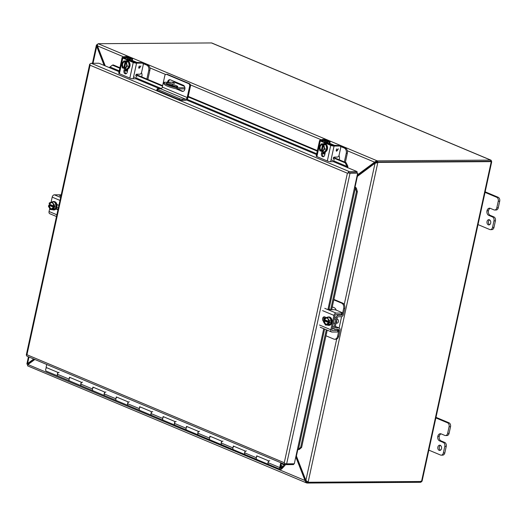 <?xml version="1.0" encoding="UTF-8"?>
<svg xmlns="http://www.w3.org/2000/svg" width="526" height="526" viewBox="0 0 526 526"><rect width="100%" height="100%" fill="white"/><g stroke="black" fill="none" stroke-linecap="round" stroke-linejoin="round"><path stroke-width="0.79" d="M326.002 144.906L323.03 144.551L322.957 144.887C324.989 148.016 324.529 150.107 321.59 151.153L322.392 151.85L324.489 151.836L326.791 149.022L326.002 144.906L323.457 143.841L321.353 143.854L319.052 146.669L319.847 150.778L321.59 151.14M322.392 151.85L324.693 149.036L326.791 149.022M323.03 144.551L324.128 144.545L321.353 143.854M324.693 149.036L323.904 144.92M323.036 145.044L323.036 145.044A3.156 2.288 89.6 0 1 324.22 148.588A3.156 2.288 89.6 0 1 322.011 151.008A3.156 2.288 89.6 0 1 321.741 150.988L321.59 151.153M321.741 150.988L322.09 150.988L323.326 145.321M320.722 151.146L320.794 150.817C318.763 147.688 319.216 145.597 322.162 144.551L322.234 144.223M321.971 144.689L322.589 144.709L321.294 150.653L320.945 150.653A3.156 2.288 89.6 0 1 319.762 147.109A3.156 2.288 89.6 0 1 321.971 144.689A3.156 2.288 89.6 0 1 322.214 144.709M323.332 144.216L323.26 144.551M323.128 145.143L321.859 150.988M321.294 150.653A3.156 2.288 89.6 0 1 320.091 147.227A3.156 2.288 89.6 0 1 322.142 144.703M324.259 152.027A4.208 3.057 -90.4 0 0 324.522 152.047A4.208 3.057 -90.4 0 0 327.52 148.444A4.208 3.057 -90.4 0 0 325.37 143.808A4.208 3.057 -90.4 0 0 324.47 143.624A4.208 3.057 -90.4 0 0 324.207 143.637M322.997 143.841A4.208 3.057 89.6 0 1 323.944 143.624A4.208 3.057 89.6 0 1 324.851 143.808A4.208 3.057 89.6 0 1 326.994 148.45A4.208 3.057 89.6 0 1 324.003 152.047A4.208 3.057 89.6 0 1 323.095 151.863A4.208 3.057 89.6 0 1 323.049 151.843M174.579 83.437L172.817 82.904L174.579 83.437M176.289 86.961L172.245 85.265A3.682 0.75 12.3 0 0 167.616 84.219M167.399 83.049A3.682 0.75 -167.7 0 1 172.495 84.101L176.736 85.883A3.682 0.75 -167.7 0 1 177.801 86.685A3.682 0.75 -167.7 0 1 175.513 86.889A3.682 0.75 -167.7 0 1 171.667 85.916L167.426 84.14A3.682 0.75 -167.7 0 1 166.361 83.338A3.682 0.75 -167.7 0 1 167.399 83.049M184.514 86.435L174.389 82.188L164.099 82.26A12.631 2.577 12.3 0 0 164.086 82.293A12.631 2.577 12.3 0 0 177.262 87.783L184.909 87.73M164.079 82.326L163.842 83.417A12.631 2.577 12.3 0 0 163.836 83.45A12.631 2.577 12.3 0 0 177.006 88.94L177.262 87.783M173.85 86.593L173.981 85.988M174.389 82.188A1.821 1.197 -67.2 0 1 174.717 82.253L184.462 86.343M177.006 88.94L184.896 88.887M211.86 43.02A1.821 1.197 112.8 0 0 211.833 43.007A1.821 1.197 112.8 0 0 211.511 42.948L490.673 160.114L377.655 160.871A1.683 0.342 -167.7 0 1 377.195 160.844L376.945 162.008A1.683 0.342 12.3 0 0 377.398 162.034L490.521 161.298M307.493 481.888A1.683 0.342 -167.7 0 1 307.204 481.869L306.947 483.026A1.683 0.342 12.3 0 0 307.408 483.052L307.644 481.961M490.423 161.278L377.398 162.034A1.683 1.105 112.8 0 0 376.991 162.126L377.832 162.481A1.683 1.105 -67.2 0 1 378.24 162.389L377.398 162.034L377.655 160.871M420.807 481.139L420.813 482.224A1.821 1.197 -67.2 0 1 420.425 482.303L307.408 483.052M295.803 456.877L305.172 480.915L306 482.572L306.947 483.026L306 482.572L306.704 481.638L307.204 481.869L306.007 480.915L296.513 456.548L295.875 456.555M97.514 44.506L97.389 44.506A1.683 1.105 112.8 0 0 96.981 44.605L97.448 44.795M93.036 63.284L96.725 46.387L97.514 46.045M28.056 364.209L28.128 364.63M306.007 480.915L27.286 364.275L26.865 364.012L28.042 364.288L28.404 363.565L34.269 359.245M347.324 150.738L374.663 162.212L376.945 162.008M490.673 160.114A1.821 1.197 -67.2 0 1 491.001 160.18A1.821 1.197 -67.2 0 1 491.028 160.193L491.573 161.298L490.515 161.469L491.573 161.607A1.821 0.368 -167.7 0 1 491.264 161.633L378.24 162.389M491.573 161.607L490.548 161.278L491.028 160.193M211.511 42.948L98.487 43.697A1.683 0.342 -167.7 0 0 98.171 43.73L97.619 44.197L97.441 45.861L124.018 57.012M375.88 163.198L376.991 162.126M307.289 481.803L307.039 481.389M491.264 161.633L421.523 481.494A1.821 0.368 12.3 0 0 421.839 481.468L420.813 482.224M421.523 481.494L308.499 482.25A1.683 1.105 -67.2 0 1 308.203 482.191A1.683 1.105 -67.2 0 1 308.137 482.158L377.832 162.481L375.045 163.205L344.228 304.541M27.431 364.34L27.95 364.564L27.523 365.688L27.924 365.912M104.148 65.441L96.725 46.387L96.403 45.091L96.981 44.605M92.425 63.291L96.37 45.21L97.402 45.328M97.56 46.38L105.147 65.862M27.286 364.275L26.872 363.953L28.43 356.799M26.865 364.012L28.404 363.565M357.259 175.02L376.097 161.081L377.195 160.844L98.171 43.73M375.498 162.212L357.049 175.98M336.706 339.053L305.889 480.389L308.137 482.158M376.32 162.731L375.045 163.205L356.884 176.743M421.839 481.468L421.852 481.08M27.95 364.564L34.847 359.488M296.118 455.424L296.513 456.548M33.743 359.028L27.569 363.571L28.989 357.029M357.22 175.191L357.864 175.184M105.253 65.901L97.441 45.861M491.573 161.298L491.126 161.673M305.889 480.389L296.401 456.029L297.769 449.737M296.164 455.24L296.401 456.029M280.897 468.35A0.842 0.552 -67.2 0 1 281.403 466.772A0.842 0.552 -67.2 0 1 280.897 468.35M285.177 464.557L284.993 465.385L281.798 468.811A1.972 1.295 112.8 0 0 282.495 466.983L284.52 464.28M58.32 376.11A1.972 1.295 -67.2 0 1 57.972 376.044L46.268 371.132A1.972 1.295 -67.2 0 1 45.631 369.568A1.972 1.295 -67.2 0 1 46.689 367.7M46.735 364.479L46.084 367.444L57.788 372.355L57.38 374.236A1.972 1.295 112.8 0 0 57.972 376.044A1.972 1.295 -67.2 0 1 57.446 373.973A1.972 1.295 -67.2 0 1 59.142 372.342M81.727 385.933A1.972 1.295 -67.2 0 1 81.379 385.867A1.972 1.295 -67.2 0 1 80.853 383.796A1.972 1.295 -67.2 0 1 82.549 382.165M70.096 377.523A1.972 1.295 112.8 0 0 69.037 379.391A1.972 1.295 112.8 0 0 69.675 380.955A1.972 1.295 112.8 0 0 70.024 381.021M105.134 395.756A1.972 1.295 -67.2 0 1 104.779 395.69A1.972 1.295 -67.2 0 1 104.253 393.626A1.972 1.295 -67.2 0 1 105.956 391.988M93.496 387.346A1.972 1.295 112.8 0 0 92.444 389.214A1.972 1.295 112.8 0 0 93.076 390.779A1.972 1.295 112.8 0 0 93.431 390.844M128.535 405.579A1.972 1.295 -67.2 0 1 128.186 405.513A1.972 1.295 -67.2 0 1 127.66 403.449A1.972 1.295 -67.2 0 1 129.357 401.811M116.904 397.169A1.972 1.295 112.8 0 0 115.845 399.037A1.972 1.295 112.8 0 0 116.483 400.602A1.972 1.295 112.8 0 0 116.831 400.667M151.942 415.402A1.972 1.295 -67.2 0 1 151.587 415.336A1.972 1.295 -67.2 0 1 151.061 413.272A1.972 1.295 -67.2 0 1 152.764 411.634M140.304 406.993A1.972 1.295 112.8 0 0 139.252 408.86A1.972 1.295 112.8 0 0 139.89 410.425A1.972 1.295 112.8 0 0 140.238 410.49M175.342 425.225A1.972 1.295 -67.2 0 1 174.994 425.159A1.972 1.295 -67.2 0 1 174.468 423.095A1.972 1.295 -67.2 0 1 176.164 421.457M163.711 416.816A1.972 1.295 112.8 0 0 162.652 418.683A1.972 1.295 112.8 0 0 163.29 420.248A1.972 1.295 112.8 0 0 163.645 420.313M198.749 435.048A1.972 1.295 -67.2 0 1 198.394 434.982A1.972 1.295 -67.2 0 1 197.875 432.918A1.972 1.295 -67.2 0 1 199.571 431.281M187.118 426.639A1.972 1.295 112.8 0 0 186.059 428.512A1.972 1.295 112.8 0 0 186.697 430.071A1.972 1.295 112.8 0 0 187.046 430.137M222.156 444.871A1.972 1.295 -67.2 0 1 221.801 444.805A1.972 1.295 -67.2 0 1 221.275 442.741A1.972 1.295 -67.2 0 1 222.978 441.104M210.518 436.462A1.972 1.295 112.8 0 0 209.466 438.336A1.972 1.295 112.8 0 0 210.098 439.894A1.972 1.295 112.8 0 0 210.453 439.96M245.557 454.694A1.972 1.295 -67.2 0 1 245.208 454.628A1.972 1.295 -67.2 0 1 244.682 452.564A1.972 1.295 -67.2 0 1 246.378 450.927M233.925 446.285A1.972 1.295 112.8 0 0 232.867 448.159A1.972 1.295 112.8 0 0 233.505 449.717A1.972 1.295 112.8 0 0 233.853 449.783M268.964 464.517A1.972 1.295 -67.2 0 1 268.608 464.451A1.972 1.295 -67.2 0 1 268.082 462.387A1.972 1.295 -67.2 0 1 269.785 460.75M257.326 456.108A1.972 1.295 112.8 0 0 256.274 457.982A1.972 1.295 112.8 0 0 256.905 459.54A1.972 1.295 112.8 0 0 257.26 459.606M281.279 463.682L284.369 464.977M280.68 466.444L281.206 466.667A0.927 0.611 -67.2 0 1 280.713 468.403A0.927 0.611 -67.2 0 1 280.437 467.548L281.43 462.985M281.206 466.667L281.357 465.668A1.972 1.295 -67.2 0 1 281.489 465.661A1.972 1.295 -67.2 0 1 281.837 465.727A1.972 1.295 -67.2 0 1 282.363 467.792A1.972 1.295 -67.2 0 1 280.66 469.429A1.972 1.295 -67.2 0 1 280.312 469.363A1.972 1.295 -67.2 0 1 279.72 467.555L280.772 462.709M281.357 465.668L280.891 465.471M280.312 469.363L268.608 464.451A1.972 1.295 112.8 0 1 268.017 462.643L268.424 460.769L256.721 455.858L256.313 457.732A1.972 1.295 112.8 0 0 256.905 459.54L245.208 454.628A1.972 1.295 112.8 0 1 244.61 452.82L245.024 450.94L233.32 446.028L232.913 447.909A1.972 1.295 112.8 0 0 233.505 449.717L221.801 444.805A1.972 1.295 112.8 0 1 221.209 442.997L221.617 441.117L209.913 436.205L209.506 438.086A1.972 1.295 112.8 0 0 210.098 439.894L198.394 434.982A1.972 1.295 112.8 0 1 197.802 433.174L198.21 431.294L186.513 426.382L186.099 428.263A1.972 1.295 112.8 0 0 186.697 430.071L174.994 425.159A1.972 1.295 112.8 0 1 174.402 423.351L174.81 421.471L163.106 416.559L162.698 418.44A1.972 1.295 112.8 0 0 163.29 420.248L151.587 415.336A1.972 1.295 112.8 0 1 150.995 413.528L151.403 411.648L139.699 406.736L139.291 408.617A1.972 1.295 112.8 0 0 139.89 410.425L128.186 405.513A1.972 1.295 112.8 0 1 127.588 403.705L128.002 401.825L116.299 396.913L115.891 398.793A1.972 1.295 112.8 0 0 116.483 400.602L104.779 395.69A1.972 1.295 112.8 0 1 104.187 393.882L104.595 392.002L92.892 387.09L92.484 388.97A1.972 1.295 112.8 0 0 93.076 390.779L81.379 385.867A1.972 1.295 112.8 0 1 80.78 384.059L81.195 382.178L69.491 377.267L69.077 379.147A1.972 1.295 112.8 0 0 69.675 380.955L57.972 376.044M164.769 75.816L162.31 87.092L187.177 97.534L189.636 86.251A2.104 1.525 -90.4 0 0 188.61 83.627L166.67 74.416A2.104 1.525 -90.4 0 0 166.216 74.324A2.104 1.525 -90.4 0 0 164.769 75.816M167.531 82.234A3.156 2.288 89.6 0 1 169.76 79.702A3.156 2.288 89.6 0 1 170.437 79.84L183.311 85.245A3.156 2.288 89.6 0 1 184.922 88.723A3.156 2.288 89.6 0 1 182.673 91.419A3.156 2.288 89.6 0 1 181.996 91.281L175.855 88.703M157.096 88.979L156.847 90.104A2.104 0.427 12.3 0 0 157.458 90.564L157.701 89.433A2.104 0.427 12.3 0 1 157.096 88.979A2.104 0.427 12.3 0 1 157.688 88.815L160.726 88.795A1.769 1.164 112.8 0 0 162.31 87.092M187.177 97.534A1.769 1.164 -67.2 0 1 185.593 99.23L160.726 88.795M166.67 74.416L167.485 74.409A2.104 1.525 -90.4 0 0 167.031 74.317L166.216 74.324M167.485 74.409L189.426 83.621L188.61 83.627M189.636 86.251L190.445 86.251A2.104 1.525 -90.4 0 0 189.426 83.621M190.445 86.251L187.986 97.527A2.946 1.94 -67.2 0 1 185.343 100.354L182.312 100.381L182.555 99.25L185.593 99.23M170.161 79.748A3.156 2.288 -90.4 0 0 168.346 82.227M168.563 84.311A3.156 2.288 -90.4 0 0 168.728 84.686M177.236 88.94L182.805 91.281A3.156 2.288 -90.4 0 0 183.081 91.366M157.701 89.433L179.642 98.645A2.104 0.427 12.3 0 0 182.555 99.25M157.458 90.564L179.399 99.776A2.104 0.427 12.3 0 0 182.312 100.381M293.699 463.794L293.528 464.596L285.565 464.649A1.821 1.197 112.8 0 1 285.237 464.583A1.821 1.197 112.8 0 1 284.638 463.498L284.27 462.742L284.638 463.498A1.821 0.368 12.3 0 0 286.657 463.84L294.297 463.787L297.374 449.691L299.366 449.382L297.946 449.677M354.662 186.94A1.821 0.368 -167.7 0 1 355.168 187.046L356.352 188.045L357.384 191.661L331.65 309.696M356.352 188.045L355.379 187.992L354.603 187.217L357.673 173.12L356.832 172.765L357.082 171.601L346.844 167.307A0.605 0.401 112.8 0 0 347.213 167.097L347.528 167.59M297.841 449.756L298.308 449.408M349.152 172.817L356.832 172.765L348.015 172.824L347.397 173.225L349.192 172.817M26.951 354.734L26.478 355.142L26.951 354.734L90.078 65.224L89.854 64.468L90.078 65.224L347.397 173.225L284.27 462.742L26.951 354.734M119.79 68.242L112.406 65.145L109.526 67.335A0.605 0.401 -67.2 0 1 109.165 67.545L98.927 63.245L91.287 63.298A1.821 1.197 -67.2 0 0 89.854 64.468A1.821 0.368 -167.7 0 1 89.676 64.251L26.3 354.918A1.821 0.368 -167.7 0 0 26.478 355.135L26.478 355.135A1.821 1.197 112.8 0 0 27.076 356.227L285.237 464.583M89.676 64.251A1.821 0.368 -167.7 0 1 90.058 64.106M347.213 167.097L346.989 166.446L347.857 166.242L347.686 167.84M286.657 463.84L350.033 173.166A1.821 0.368 12.3 0 1 348.015 172.824A1.821 1.197 -67.2 0 1 349.448 171.654L357.082 171.601M350.033 173.166L357.673 173.12M112.406 65.145L113.274 64.941L119.902 67.722M125.221 69.951L127.502 70.911M136.149 74.541L162.626 85.653M188.236 96.403L317.388 150.614M322.708 152.842L324.989 153.802M333.635 157.432L346.082 162.659L347.857 166.242M327.192 330.144L301.615 447.442L299.366 449.382M331.071 159.766L346.989 166.446L345.22 162.863L346.082 162.659M345.22 162.863L333.372 157.892M324.877 154.322L322.596 153.368M317.27 151.133L188.117 96.922M162.508 86.179L135.892 75.001M127.391 71.437L125.109 70.477M324.621 329.066L298.4 449.329L300.648 447.383L301.615 447.442M329.269 309.413L329.394 308.847L328.98 309.189L329.269 309.413L330.67 309.702L356.418 191.609L357.384 191.661M300.648 447.383L326.291 329.769M356.418 191.609L355.379 187.992L328.776 310.011M440.242 445.305A2.63 1.907 89.6 0 1 441.584 448.198A2.63 1.907 89.6 0 1 439.716 450.453A2.63 1.907 89.6 0 1 439.144 450.335A2.63 1.907 89.6 0 1 437.803 447.435A2.63 1.907 89.6 0 1 439.677 445.187A2.63 1.907 89.6 0 1 440.242 445.305M449.099 433.306L447.646 433.312A3.156 2.288 89.6 0 1 445.476 435.548L446.922 435.541A3.156 2.288 -90.4 0 0 449.099 433.306L450.526 426.744A3.156 2.288 -90.4 0 0 448.994 422.805L435.995 417.348M444.818 452.925L443.372 452.932A3.156 2.288 89.6 0 1 441.196 455.168L442.649 455.161A3.156 2.288 -90.4 0 0 444.818 452.925L446.245 446.377A3.156 2.288 -90.4 0 0 444.713 442.432L441.058 440.9A3.669 2.663 89.6 0 1 439.269 436.317L439.269 436.31A3.669 2.663 89.6 0 1 441.077 433.851M440.44 450.249A2.63 1.907 89.6 0 1 439.236 447.823A2.63 1.907 89.6 0 1 440.407 445.377M448.994 422.805L447.541 422.812L435.87 417.914M447.541 422.812A3.156 2.288 89.6 0 1 449.079 426.757L450.526 426.744M447.646 433.312L449.079 426.757M445.476 435.548A3.156 2.288 89.6 0 1 444.799 435.41L441.136 433.878A3.669 2.663 89.6 0 0 440.347 433.72A3.669 2.663 89.6 0 0 437.823 436.317L439.269 436.317L437.823 436.317A3.669 2.663 89.6 0 0 439.604 440.906L443.26 442.445A3.156 2.288 89.6 0 1 444.799 446.383L446.245 446.377M443.372 452.932L444.799 446.383M441.196 455.168A3.156 2.288 89.6 0 1 440.518 455.036L428.841 450.131M489.417 219.776A2.63 1.907 89.6 0 1 490.758 222.676A2.63 1.907 89.6 0 1 488.884 224.924A2.63 1.907 89.6 0 1 488.319 224.806A2.63 1.907 89.6 0 1 486.977 221.906A2.63 1.907 89.6 0 1 488.851 219.658A2.63 1.907 89.6 0 1 489.417 219.776M498.273 207.777L496.82 207.783A3.156 2.288 89.6 0 1 494.65 210.019L496.097 210.012A3.156 2.288 -90.4 0 0 498.273 207.777L499.7 201.221A3.156 2.288 -90.4 0 0 498.161 197.276L485.163 191.819M493.993 227.396L492.546 227.403A3.156 2.288 89.6 0 1 490.37 229.645L491.817 229.632A3.156 2.288 -90.4 0 0 493.993 227.396L495.42 220.848A3.156 2.288 -90.4 0 0 493.888 216.903L490.225 215.371A3.669 2.663 89.6 0 1 488.444 210.788L488.444 210.781A3.669 2.663 89.6 0 1 490.245 208.322M489.607 224.72A2.63 1.907 89.6 0 1 488.411 222.294A2.63 1.907 89.6 0 1 489.575 219.855M498.161 197.276L496.715 197.289L485.044 192.385M496.715 197.289A3.156 2.288 89.6 0 1 498.253 201.228L499.7 201.221M496.82 207.783L498.253 201.228M494.65 210.019A3.156 2.288 89.6 0 1 493.967 209.881L490.311 208.349A3.669 2.663 89.6 0 0 489.522 208.191A3.669 2.663 89.6 0 0 486.997 210.788L488.444 210.788L486.997 210.788M490.225 215.371L488.779 215.384A3.669 2.663 89.6 0 1 486.991 210.801M488.779 215.384L492.435 216.916A3.156 2.288 89.6 0 1 493.973 220.854L495.42 220.848M492.546 227.403L493.973 220.854M490.37 229.645A3.156 2.288 89.6 0 1 489.693 229.507L478.016 224.602M50.036 204.397L49.852 205.245L48.754 205.252L48.491 206.455L50.542 209.644L52.639 209.624L55.618 208.552L56.381 205.048L54.329 201.859L52.232 201.879L49.253 202.951L49.227 204.252C51.495 201.471 53.014 202.109 53.783 206.166L54.283 205.061L52.232 201.879M56.381 205.048L54.283 205.061M55.618 208.552L53.52 208.566L53.783 207.362L54.882 207.356L55.125 206.258L54.02 206.264M50.542 209.644L53.52 208.566M53.777 206.113L53.777 206.113A3.156 2.288 89.6 0 0 51.482 202.602A3.156 2.288 89.6 0 0 49.464 204.305L53.744 205.955M53.527 207.251A3.156 2.288 89.6 0 1 51.522 208.914A3.156 2.288 89.6 0 1 49.227 205.396L48.754 205.252M49.227 205.396L53.54 207.211M53.783 207.362L53.547 207.264C51.278 210.045 49.76 209.407 48.99 205.35M49.852 205.245L54.882 207.356M49.812 204.305A3.156 2.288 89.6 0 1 51.653 202.609M51.693 208.907A3.156 2.288 89.6 0 1 49.576 205.396M53.777 209.94A4.208 3.057 -90.4 0 0 54.033 209.953A4.208 3.057 -90.4 0 0 56.933 206.968A4.208 3.057 -90.4 0 0 53.981 201.53A4.208 3.057 -90.4 0 0 53.718 201.55M52.265 201.879A4.208 3.057 89.6 0 1 53.455 201.537A4.208 3.057 89.6 0 1 56.413 206.974A4.208 3.057 89.6 0 1 53.514 209.953A4.208 3.057 89.6 0 1 52.317 209.631M336.252 323.174L336.982 323.168A2.051 1.493 -90.4 0 0 338.396 321.715A2.051 1.493 -90.4 0 0 336.956 319.058L336.923 319.058M325.035 319.821L324.851 320.669L323.753 320.676L323.49 321.879L325.541 325.068L327.639 325.048L330.617 323.977L331.387 320.472L329.329 317.29L327.231 317.303L324.253 318.375L323.99 319.578L324.463 319.729A3.156 2.288 89.6 0 1 326.482 318.026A3.156 2.288 89.6 0 1 328.783 321.537L329.283 320.485L327.231 317.303M331.387 320.472L329.283 320.485M330.617 323.977L328.52 323.99L328.783 322.786L329.887 322.78L330.124 321.682L329.02 321.688M325.541 325.068L328.52 323.99M328.783 322.786L328.546 322.688C326.278 325.469 324.766 324.838 323.99 320.775L323.753 320.676M328.526 322.675A3.156 2.288 89.6 0 1 326.521 324.338A3.156 2.288 89.6 0 1 324.226 320.827L323.99 320.775M324.226 320.827L328.54 322.635M324.851 320.669L329.887 322.78M328.783 321.537L328.783 321.59C328.014 317.533 326.495 316.895 324.233 319.676M324.463 319.729L328.743 321.379M326.699 324.332A3.156 2.288 89.6 0 1 324.575 320.821M324.812 319.729A3.156 2.288 89.6 0 1 326.653 318.033M328.776 325.364A4.208 3.057 -90.4 0 0 329.033 325.377A4.208 3.057 -90.4 0 0 331.932 322.392A4.208 3.057 -90.4 0 0 328.98 316.954A4.208 3.057 -90.4 0 0 328.717 316.974M327.264 317.303A4.208 3.057 89.6 0 1 328.454 316.961A4.208 3.057 89.6 0 1 331.413 322.399A4.208 3.057 89.6 0 1 328.513 325.377A4.208 3.057 89.6 0 1 327.317 325.055M128.515 62.022L125.97 60.95L123.873 60.963L121.572 63.777L122.361 67.893L124.11 68.255L124.912 68.959L127.213 66.144L129.311 66.131L128.515 62.022L126.418 62.035L125.543 61.667L126.641 61.66L125.846 61.325L123.873 60.963M124.912 68.959L127.009 68.945L129.311 66.131M127.213 66.144L126.418 62.035M125.543 61.667L125.471 61.996C127.502 65.125 127.049 67.216 124.103 68.262L124.603 68.097L125.839 62.43M125.55 62.16L125.55 62.16A3.156 2.288 89.6 0 1 126.733 65.704A3.156 2.288 89.6 0 1 124.524 68.117A3.156 2.288 89.6 0 1 124.254 68.097M123.235 68.255L123.308 67.926C121.276 64.797 121.736 62.706 124.675 61.66L124.747 61.332M124.754 61.825L125.103 61.818L123.807 67.762L123.459 67.762A3.156 2.288 89.6 0 1 122.275 64.218A3.156 2.288 89.6 0 1 124.484 61.805A3.156 2.288 89.6 0 1 124.734 61.818M125.846 61.325L125.773 61.66M125.648 62.252L124.373 68.097M123.807 67.762A3.156 2.288 89.6 0 1 122.604 64.336A3.156 2.288 89.6 0 1 124.655 61.812M126.779 69.143A4.208 3.057 -90.4 0 0 127.036 69.156A4.208 3.057 -90.4 0 0 130.034 65.553A4.208 3.057 -90.4 0 0 127.89 60.917A4.208 3.057 -90.4 0 0 126.983 60.733A4.208 3.057 -90.4 0 0 126.72 60.753M125.51 60.95A4.208 3.057 89.6 0 1 126.457 60.74A4.208 3.057 89.6 0 1 127.364 60.917A4.208 3.057 89.6 0 1 129.514 65.559A4.208 3.057 89.6 0 1 126.516 69.156A4.208 3.057 89.6 0 1 125.609 68.972A4.208 3.057 89.6 0 1 125.563 68.959M327.317 160.995L330.729 145.367L320.295 140.988A2.406 0.493 -167.7 0 1 319.598 140.462L316.192 156.09A2.406 0.493 12.3 0 0 316.889 156.616L327.317 160.995A2.406 0.493 12.3 0 0 330.65 161.686L333.609 161.666A1.013 0.664 112.8 0 0 334.345 161.14M336.528 150.784L337.081 150.877C336.029 150.719 335.923 150.193 336.772 149.305L336.772 149.305C335.917 150.193 336.015 150.712 337.074 150.87L338.382 148.812L336.384 151.238L336.837 148.819M325.41 151.856L324.713 155.071A2.367 1.716 89.6 0 1 323.082 156.748A2.367 1.716 89.6 0 1 321.425 153.691L321.873 151.633M322.925 151.843L322.523 153.684A2.367 1.716 -90.4 0 0 323.635 156.616M330.729 145.367A2.406 0.493 12.3 0 0 334.056 146.057L339.651 146.024A2.104 1.381 -67.2 0 1 340.026 146.096L338.915 145.63A2.104 1.381 112.8 0 0 338.54 145.557L331.827 145.36L321.393 140.981L326.981 140.705A2.104 1.381 -67.2 0 1 327.356 140.777A2.104 1.381 -67.2 0 1 327.987 141.573M319.598 140.462A2.406 0.493 -167.7 0 1 320.275 140.278L325.87 140.238A2.104 1.381 112.8 0 1 326.245 140.31L327.356 140.777M334.378 159.884L333.464 158.878A1.013 0.664 -67.2 0 1 333.412 157.793A1.013 0.664 -67.2 0 1 334.234 157.096L337.238 157.077A2.104 1.381 112.8 0 0 339.125 155.052L340.657 148.023A2.104 1.381 -67.2 0 0 340.026 146.096M338.382 148.812L336.384 151.238M324.726 152.034A4.208 3.057 -90.4 0 0 324.601 152.494L324.371 153.546M323.628 152.021A4.208 3.057 -90.4 0 0 323.503 152.501L323.365 153.119M340.427 146.419L344.195 147.997A4.208 3.057 89.6 0 1 346.246 153.257L347.344 153.244A4.208 3.057 89.6 0 0 345.299 147.99L340.94 146.162A2.406 0.493 12.3 0 0 337.639 145.472L333.122 145.235L326.166 142.322L329.447 142.033A2.406 0.493 12.3 0 0 330.098 141.842A2.406 0.493 12.3 0 0 329.401 141.316L325.048 139.489A4.208 3.057 -90.4 0 0 324.141 139.311L323.043 139.318A4.208 3.057 89.6 0 1 323.944 139.495L325.712 140.238M327.764 141.099L328.316 141.566L325.022 141.612A2.406 0.493 12.3 0 0 324.371 141.803A2.406 0.493 12.3 0 0 325.068 142.329L332.018 145.242A2.406 0.493 12.3 0 0 333.07 145.59M321.123 140.271A4.208 3.057 89.6 0 1 323.043 139.318M347.344 153.244L345.358 162.35M338.968 155.564A4.208 3.057 89.6 0 1 339.375 159.161L339.237 159.786M344.352 161.929L346.246 153.257M335.923 323.635A3.281 2.38 -90.4 0 0 336.666 320.235M326.567 333.497L326.975 331.156M326.574 332.984L326.863 331.643L326.574 332.984M336.173 310.13A4.208 3.057 -90.4 0 0 334.24 307.723L332.261 306.895M333.793 299.853L341.624 303.14A4.208 3.057 89.6 0 1 343.669 308.394L342.36 314.397A0.809 0.533 -67.2 0 1 341.65 315.173L338.277 315.271A2.406 1.585 112.8 0 0 336.147 317.586L334.063 327.159A2.406 1.585 112.8 0 0 334.786 329.368A2.406 1.585 112.8 0 0 335.187 329.447L338.52 329.506A0.809 0.533 -67.2 0 1 338.902 330.275L337.593 336.272A4.208 3.057 89.6 0 1 334.694 339.257A4.208 3.057 89.6 0 1 333.786 339.073L325.962 335.785M333.892 299.425L342.722 303.134L341.624 303.14M334.694 339.257L335.798 339.25A4.208 3.057 89.6 0 0 338.691 336.265L340 330.269A2.406 1.585 112.8 0 0 339.277 328.06A2.406 1.585 112.8 0 0 338.875 327.974L335.535 327.922A0.809 0.533 -67.2 0 1 335.161 327.146L337.245 317.579A0.809 0.533 -67.2 0 1 337.962 316.803L341.335 316.698A2.406 1.585 112.8 0 0 343.465 314.384L344.773 308.387A4.208 3.057 -90.4 0 0 342.722 303.134M127.239 69.143A4.208 3.057 -90.4 0 0 127.114 69.603L126.884 70.655M126.141 69.13A4.208 3.057 -90.4 0 0 126.016 69.61L125.878 70.228M142.947 63.528L146.715 65.106A4.208 3.057 89.6 0 1 148.759 70.366L149.864 70.359A4.208 3.057 89.6 0 0 147.813 65.099L143.46 63.271A2.406 0.493 12.3 0 0 140.153 62.581L135.636 62.344L128.686 59.431L131.96 59.142A2.406 0.493 12.3 0 0 132.611 58.951A2.406 0.493 12.3 0 0 131.921 58.432L127.562 56.604A4.208 3.057 -90.4 0 0 126.654 56.42L125.556 56.427A4.208 3.057 89.6 0 1 126.464 56.611L128.226 57.347M130.277 58.208L130.836 58.675L127.535 58.721A2.406 0.493 12.3 0 0 126.884 58.912A2.406 0.493 12.3 0 0 127.581 59.438L134.531 62.357A2.406 0.493 12.3 0 0 135.583 62.699M123.636 57.38A4.208 3.057 89.6 0 1 125.556 56.427M149.864 70.359L147.878 79.465M141.481 72.673A4.208 3.057 89.6 0 1 141.888 76.27L141.757 76.895M146.866 79.038L148.759 70.366M59.99 195.863L60.904 196.211L60.155 195.803M60.536 195.738L61.029 195.646L60.536 195.725L60.944 196.014M57.926 209.854L55.934 209.019M56.21 208.664L58.024 209.427M56.92 204.496L58.919 205.331M59.99 200.413L52.192 197.138L51.068 202.293M49.74 208.395L49.056 211.505A2.406 1.585 112.8 0 0 49.786 213.714L56.473 216.521M52.192 197.138A2.406 1.585 -67.2 0 1 54.349 194.824L59.944 194.791A2.104 0.427 -167.7 0 1 61.187 194.922M60.884 196.29L59.517 195.738M323.602 321.36A2.367 1.716 89.6 0 1 322.563 318.717A2.367 1.716 89.6 0 1 324.233 316.803A2.367 1.716 89.6 0 1 324.746 316.908L326.403 317.599M324.785 316.922A2.367 1.716 -90.4 0 0 324.036 320.676M330.67 309.702L333.675 309.683A2.104 0.427 -167.7 0 1 336.587 310.287L341.696 312.431A2.104 0.427 -167.7 0 1 342.301 312.885A2.104 0.427 -167.7 0 1 341.709 313.055L336.114 313.088L324.766 308.328M336.969 329.48L337.889 329.868A2.104 0.427 -167.7 0 1 338.501 330.328A2.104 0.427 -167.7 0 1 337.902 330.492L332.314 330.525A0.809 0.533 -67.2 0 1 331.926 329.756L335.055 315.396A0.809 0.533 -67.2 0 1 335.779 314.62L341.374 314.581A2.104 0.427 12.3 0 0 341.966 314.416L342.301 312.885M319.473 325.002L330.821 329.763L333.957 315.403A2.406 1.585 -67.2 0 1 336.114 313.088M330.821 329.763A2.406 1.585 112.8 0 0 331.551 331.978A2.406 1.585 112.8 0 0 331.978 332.057L337.574 332.018A2.104 0.427 12.3 0 0 338.165 331.853L338.501 330.328M129.837 78.104L133.242 62.476L122.808 58.097A2.406 0.493 -167.7 0 1 122.111 57.577L118.705 73.199A2.406 0.493 12.3 0 0 119.402 73.725L129.837 78.104A2.406 0.493 12.3 0 0 133.163 78.795L136.129 78.775A1.013 0.664 112.8 0 0 136.859 78.249M139.357 65.928L139.272 66.414C138.43 67.302 138.535 67.821 139.587 67.979L140.896 65.928L138.897 68.347L139.285 66.421C138.443 67.308 138.542 67.828 139.6 67.986L139.055 67.9M127.93 68.965L127.226 72.18A2.367 1.716 89.6 0 1 125.596 73.857A2.367 1.716 89.6 0 1 123.939 70.8L124.386 68.742M125.438 68.959L125.037 70.793A2.367 1.716 -90.4 0 0 126.148 73.732M133.242 62.476A2.406 0.493 12.3 0 0 136.569 63.166L142.165 63.133A2.104 1.381 -67.2 0 1 142.539 63.205L141.428 62.739A2.104 1.381 112.8 0 0 141.053 62.666L134.34 62.469L123.676 57.919L129.495 57.814A2.104 1.381 -67.2 0 1 129.876 57.886A2.104 1.381 -67.2 0 1 130.501 58.682M122.111 57.577A2.406 0.493 -167.7 0 1 122.795 57.387L128.383 57.347A2.104 1.381 112.8 0 1 128.758 57.419L129.876 57.886M136.891 76.993L135.984 75.987A1.013 0.664 -67.2 0 1 135.925 74.902A1.013 0.664 -67.2 0 1 136.747 74.205L139.752 74.186A2.104 1.381 112.8 0 0 141.645 72.161L143.177 65.139A2.104 1.381 -67.2 0 0 142.539 63.205M140.896 65.928L138.903 68.354M172.245 85.265L172.495 84.101M176.499 86.974L176.736 85.883M306.789 481.698L307.204 481.869M28.345 363.637L28.174 364.393M376.097 161.081L376.392 162.008M131.724 60.247L137.279 62.581M149.844 67.854L165.644 74.482M190.405 84.877L321.504 139.903M329.769 143.368L334.766 145.472M341.584 316.665L339.112 328.007M355.05 187.019L357.417 176.184M268.017 462.643L279.72 467.555M57.38 374.236L69.077 379.147M80.78 384.059L92.484 388.97M104.187 393.882L115.891 398.793M127.588 403.705L139.291 408.617M150.995 413.528L162.698 418.44M174.402 423.351L186.099 428.263M197.802 433.174L209.506 438.086M221.209 442.997L232.913 447.909M244.61 452.82L256.313 457.732M182.805 91.281L181.996 91.281M179.642 98.645L179.399 99.776M354.603 187.217L327.908 309.643M323.753 328.704L297.374 449.691M346.844 167.307L333.412 161.666M316.52 154.578L186.434 99.979M159.805 88.802L135.925 78.775M119.034 71.687L109.165 67.545M91.287 63.298L349.448 171.654M110.138 67.032L119.218 70.846M133.584 76.875L161.397 88.552M187.118 99.342L316.705 153.737M441.058 440.9L439.604 440.906M443.26 442.445L444.713 442.432M492.435 216.916L493.888 216.903M322.523 153.684L321.425 153.691M320.295 140.988L316.889 156.616M326.981 140.705L325.87 140.238M330.65 161.686L334.056 146.057M339.651 146.024L338.54 145.557M324.601 152.494L323.503 152.501M325.048 139.489L323.944 139.495M329.447 142.033L329.118 143.559M345.299 147.99L344.195 147.997M335.305 326.482L338.875 327.974M334.063 327.159L332.623 326.554M334.707 316.987L336.147 317.586M338.277 315.271L336.706 314.614M340.263 314.587L341.65 315.173M342.005 314.246L342.36 314.397M344.773 308.387L343.669 308.394M337.002 329.48L338.902 330.275M338.691 336.265L337.593 336.272M127.114 69.603L126.016 69.61M127.562 56.604L126.464 56.611M131.96 59.142L131.631 60.668M147.813 65.099L146.715 65.106M49.056 211.505L56.854 214.772M60.628 197.46L54.349 194.824M333.957 315.403L322.602 310.642M341.374 314.581L341.709 313.055M337.574 332.018L337.902 330.492M125.037 70.793L123.939 70.8M122.808 58.097L119.402 73.725M129.495 57.814L128.383 57.347M133.163 78.795L136.569 63.166M142.165 63.133L141.053 62.666M322.99 145.031C324.838 147.773 324.509 149.765 322.011 151.008M324.522 152.047L324.003 152.047M324.47 143.624L323.944 143.624M164.086 82.293L163.836 83.45M306.54 482.927L27.681 365.886M27.694 364.446L27.122 364.229M211.833 43.007L491.001 160.18M491.705 161.817L422.108 481.027M281.403 466.772L280.674 466.463M81.379 385.867L69.675 380.955M104.779 395.69L93.076 390.779M128.186 405.513L116.483 400.602M151.587 415.336L139.89 410.425M174.994 425.159L163.29 420.248M198.394 434.982L186.697 430.071M221.801 444.805L210.098 439.894M245.208 454.628L233.505 449.717M268.608 464.451L256.905 459.54M281.837 465.727L280.917 465.346M56.683 207.777L58.386 207.763M53.731 206.133C53.705 203.996 52.955 202.819 51.482 202.602M53.494 207.224L51.522 208.914M53.981 201.53L53.455 201.537M54.033 209.953L53.514 209.953M334.253 319.078L335.121 319.072M333.359 323.194L334.924 323.181M328.494 322.648L326.521 324.338M328.73 321.557C328.711 319.42 327.954 318.243 326.482 318.026M329.033 325.377L328.513 325.377M328.98 316.954L328.454 316.961M125.51 62.147C127.351 64.882 127.022 66.874 124.524 68.117M127.036 69.156L126.516 69.156M126.983 60.733L126.457 60.74M324.286 142.198L324.371 141.803M329.677 143.789L330.098 141.842M335.325 326.403L339.277 328.06M332.241 328.296L334.786 329.368M126.799 59.306L126.884 58.912M132.19 60.904L132.611 58.951M331.551 331.978L320.196 327.211"/></g></svg>
